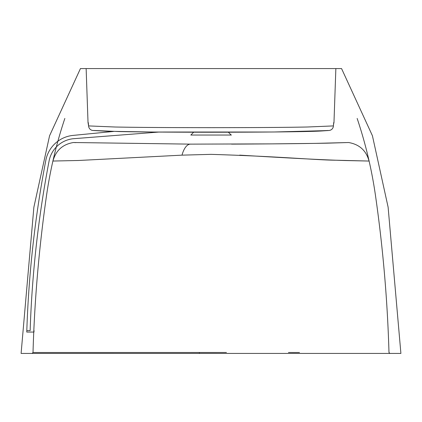 <?xml version="1.0" encoding="UTF-8"?>
<svg xmlns="http://www.w3.org/2000/svg" width="422" height="422" viewBox="0 0 422 422"><rect width="100%" height="100%" fill="white"/><g stroke="black" fill="none" stroke-linecap="round" stroke-linejoin="round"><path stroke-width="0.63" d="M226.424 352.491L33.011 352.512L32.061 353.425L21.1 353.425L400.9 353.425L388.119 207.191L372.426 135.747L341.556 68.575L335.859 68.575L333.976 122.496L335.859 68.575L86.141 68.575L88.024 122.496L88.604 126.062A4.747 3.017 176.2 0 0 88.62 126.21M333.612 123.514A4.747 4.747 -84.5 0 0 333.76 122.475L333.401 125.914L307.322 127.006C290.763 127.328 265.501 127.629 211.833 127.666C157.796 127.639 131.722 127.333 115.053 127.011L88.599 125.914L88.024 122.496M228.365 132.228L231.177 135.04L190.823 135.04L231.414 135.04L190.823 135.04L193.635 132.228M288.469 352.502L299.488 352.507M197.591 352.491L199.479 352.491L199.332 353.425L389.87 353.425L32.061 353.425M231.572 144.129C288.569 143.849 309.806 143.48 327.361 143.169L348.24 142.536L315.049 143.385L271.794 143.876L190.174 144.129L73.428 142.52C62.656 144.335 55.825 150.506 52.94 161.046L78.714 160.476L182.009 155.148L211 154.357C282.93 156.583 315.107 160.065 336.661 160.233L368.912 161.046L345.207 160.539C326.322 159.949 301.319 158.814 239.659 155.132M368.643 161.046L368.227 161.046M347.791 142.557L348.145 142.541M348.445 142.525L348.572 142.52C359.344 144.335 366.175 150.512 369.06 161.046M21.1 353.425L33.881 207.191L49.574 135.747L80.444 68.575L124.237 68.575M131.078 352.502L133.479 352.502M148.75 352.502L155.75 352.497M34.05 330.637L33.966 332.061L34.05 330.637M33.966 332.061L26.744 332.061L26.813 330.637L26.744 332.061L33.876 332.061M264.394 132.06L228.371 132.234L274.063 131.986L327.915 130.577M158.661 132.075L193.629 132.234L158.778 132.07L72.995 138.748L158.783 132.07M93.795 130.472L119.067 131.569C135.172 131.891 159.258 132.207 211.828 132.244C264.008 132.197 287.271 131.886 303.307 131.559L328.205 130.472M341.556 68.575L80.444 68.575M199.295 135.04L214.513 135.04M73.465 142.52L75.881 142.631M333.385 126.21A4.747 3.017 -176.2 0 0 333.401 126.062A4.747 3.017 -176.2 0 0 333.401 125.914A4.747 4.742 -95.2 0 1 329.091 130.477L321.495 130.984C314.49 131.421 297.779 131.764 271.357 132.007L153.888 132.033L106.66 131.247L92.909 130.477A4.747 4.742 -84.8 0 1 88.599 125.914A4.747 3.017 176.2 0 0 88.604 126.062L88.604 126.062A4.747 3.017 -3.8 0 0 88.604 126.104M88.24 122.475A4.747 4.747 84.5 0 0 88.388 123.514M333.596 123.509L333.401 126.062A4.747 4.747 0 0 1 329.207 130.461M88.599 126.03A4.747 3.017 -3.8 0 0 88.604 126.062A4.747 4.747 0 0 0 92.793 130.461M72.616 135.446L113.513 131.453L72.616 135.446A30.859 30.859 0 0 0 45.982 159.527C35.084 216.185 28.696 273.219 26.813 330.637L30.141 330.637L30.21 329.213L30.141 330.637C32.035 273.329 38.397 216.528 49.232 160.233A27.535 27.535 0 0 1 72.995 138.748M45.982 159.527C35.084 216.185 28.696 273.219 26.813 330.637L30.141 330.637C32.035 273.329 38.397 216.528 49.232 160.233M190.174 144.129A23.737 10.017 90.2 0 0 182.009 155.148M357.149 118.44C365.774 144.124 371.967 170.393 375.728 197.259C383.055 248.748 387.475 300.501 388.989 352.512L389.939 353.425M33.011 352.512C34.525 300.39 38.961 248.532 46.32 196.937C50.081 170.182 56.258 144.018 64.851 118.44M88.404 123.509L88.604 126.062A4.747 4.747 0 0 0 92.218 130.361M333.976 122.496L333.528 124.348M113.492 131.458L92.924 130.477"/></g></svg>
